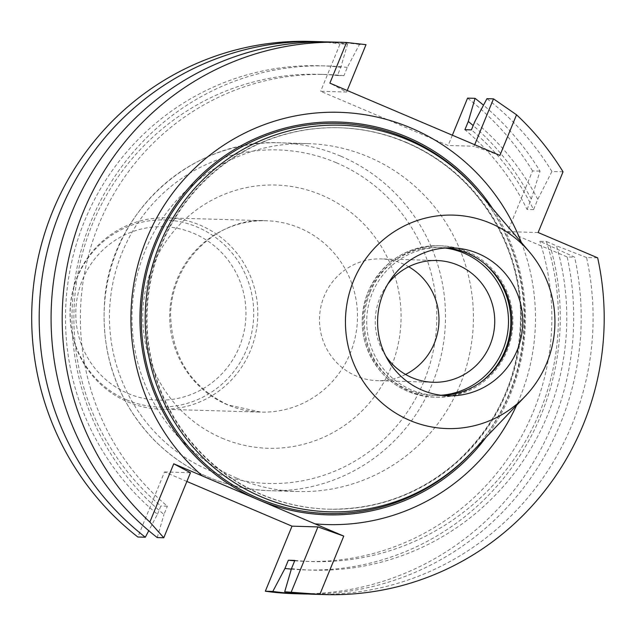 <?xml version="1.0" encoding="UTF-8"?>
<svg xmlns="http://www.w3.org/2000/svg" width="636" height="636" viewBox="0 0 636 636"><rect width="100%" height="100%" fill="white"/><g stroke="black" fill="none" stroke-linecap="round" stroke-linejoin="round"><path stroke-width="0.48" stroke-dasharray="3.18 2.39" d="M446.885 247.929A73.999 72.591 91.7 0 0 441.448 247.563A73.999 72.591 91.7 0 0 372.322 293.053A73.999 72.591 91.7 0 0 437.139 395.497A73.999 72.591 91.7 0 0 442.592 395.449M406.38 142.392A190.776 187.143 -88.3 0 1 517.084 358.569A190.776 187.143 -88.3 0 1 328.621 509.166A190.776 187.143 -88.3 0 1 147.107 313.031A190.776 187.143 -88.3 0 1 339.711 127.78A190.776 187.143 -88.3 0 1 406.38 142.392M478.367 191.818A193.384 189.703 -88.3 0 1 470.759 453.293M370.088 292.361A75.74 74.301 -88.3 0 1 440.828 245.798A75.74 74.301 -88.3 0 1 512.894 323.668A75.74 74.301 -88.3 0 1 436.431 397.214A75.74 74.301 -88.3 0 1 370.088 292.361M405.545 374.437A60.905 59.752 -88.3 0 1 377.466 380.662A60.905 59.752 -88.3 0 1 324.114 296.344A60.905 59.752 -88.3 0 1 381.004 258.9A60.905 59.752 -88.3 0 1 408.678 266.746M385.686 355.874A60.905 59.752 -88.3 0 1 379.867 297.966A60.905 59.752 -88.3 0 1 387.777 284.125M440.907 395.25A73.999 72.591 -88.3 0 1 368.944 292.95A73.999 72.591 -88.3 0 1 445.192 248.032M485.991 437.345A196.476 192.732 91.7 0 0 492.646 208.624M521.313 242.38A206.223 202.296 -88.3 0 1 516.575 405.315M563.043 171.807L551.929 171.482L537.786 199.306L533.548 209.642A243.636 238.993 91.7 0 0 471.419 129.887M537.786 199.306A252.198 247.396 91.7 0 0 474.798 121.643M533.548 209.642L527.045 209.451A243.636 238.993 91.7 0 0 464.916 129.696M527.045 209.451L531.283 199.116A252.198 247.396 91.7 0 0 473.184 125.578M531.283 199.116L540.028 171.14A276.262 271 -88.3 0 0 483.503 105.194M538.135 232.522L507.647 231.639L532.547 170.917L540.028 171.14M532.547 170.917A276.262 271 91.7 0 0 467.571 98.111M551.929 171.482A276.262 271 91.7 0 0 486.953 98.675M294.85 560.411A243.636 238.993 91.7 0 0 312.308 561.572A243.636 238.993 91.7 0 0 546.372 241.497L539.861 241.306L574.658 257.167A276.262 271 -88.3 0 1 308.11 594.024M294.691 560.793A243.636 238.993 91.7 0 0 305.805 561.381A243.636 238.993 91.7 0 0 539.861 241.306M291.336 569.109A252.198 247.396 91.7 0 0 549.997 245.615M294.675 593.706A276.262 271 91.7 0 0 567.177 256.952L574.658 257.167M314.057 594.27A276.262 271 91.7 0 0 586.559 257.516L597.673 257.842M291.471 568.656A252.198 247.396 91.7 0 0 556.5 245.806L546.372 241.497M586.559 257.516L556.5 245.806M452.355 135.214L448.134 145.493L320.647 91.282L346.58 92.037L329.877 83.125M474.702 144.714L474.066 146.248L448.134 145.493M366.018 44.647L359.459 44.456L347.312 67.424L343.933 75.668L337.43 75.485L340.809 67.241L347.566 44.115L340.085 43.892L320.647 91.282M347.208 90.495L346.58 92.037M324.169 41.865A276.262 271 -88.3 0 1 347.566 44.115M310.742 41.412A276.262 271 -88.3 0 1 340.085 43.892M340.809 67.241A252.198 247.396 91.7 0 0 84.652 220.795A252.198 247.396 91.7 0 0 157.474 514.254L148.776 530.702M337.43 75.485A243.636 238.993 91.7 0 0 319.972 74.325A243.636 238.993 91.7 0 0 89.167 232.386A243.636 238.993 91.7 0 0 160.852 506.01L157.474 514.254M343.933 75.668A243.636 238.993 91.7 0 0 326.475 74.507A243.636 238.993 91.7 0 0 95.67 232.577A243.636 238.993 91.7 0 0 167.355 506.2L160.852 506.01M347.312 67.424A252.198 247.396 91.7 0 0 91.155 220.986A252.198 247.396 91.7 0 0 163.977 514.445L167.355 506.2M157.219 537.571L163.977 514.445M359.459 44.456A276.262 271 91.7 0 0 330.116 41.976M499.888 155.423L474.066 146.248M507.647 231.639L567.177 256.952M236.831 478.177A174.026 170.71 91.7 0 0 297.648 491.509A174.026 170.71 91.7 0 0 473.343 322.516A174.026 170.71 91.7 0 0 307.768 143.609A174.026 170.71 91.7 0 0 135.85 280.977A174.026 170.71 91.7 0 0 236.831 478.177M186.865 481.452L164.525 471.952L137.845 537.007M164.525 471.952L190.458 472.707M127.693 401.857A95.71 93.889 91.7 0 0 161.147 409.194A95.71 93.889 91.7 0 0 257.779 316.251A95.71 93.889 91.7 0 0 166.712 217.846A95.71 93.889 91.7 0 0 72.154 293.403A95.71 93.889 91.7 0 0 127.693 401.857M405.752 142.377A190.776 187.143 91.7 0 0 339.083 127.757A190.776 187.143 91.7 0 0 146.479 313.015A190.776 187.143 91.7 0 0 327.993 509.15A190.776 187.143 91.7 0 0 516.456 358.553A190.776 187.143 91.7 0 0 405.752 142.377M481.015 382.037A75.74 74.301 -88.3 0 1 434.301 397.158A75.74 74.301 -88.3 0 1 367.958 292.298A75.74 74.301 -88.3 0 1 438.705 245.742A75.74 74.301 -88.3 0 1 484.465 263.55M481.206 195.157A195.125 191.412 -88.3 0 1 473.788 450.121M336.285 162.713A166.831 163.659 -88.3 0 1 424.117 380.9A166.831 163.659 -88.3 0 1 209.975 470.68A166.831 163.659 -88.3 0 1 122.144 252.492A166.831 163.659 -88.3 0 1 336.285 162.713M222.083 438.18A131.668 129.156 91.7 0 0 400.036 299.779A131.668 129.156 91.7 0 0 193.654 212.019A131.668 129.156 91.7 0 0 222.083 438.18M340.665 156.122A174.026 170.71 91.7 0 0 279.848 142.79A174.026 170.71 91.7 0 0 107.937 280.166A174.026 170.71 91.7 0 0 208.918 477.366A174.026 170.71 91.7 0 0 269.736 490.698A174.026 170.71 91.7 0 0 441.654 353.322A174.026 170.71 91.7 0 0 340.665 156.122M227.378 404.758A95.71 93.889 -88.3 0 1 171.831 296.296A95.71 93.889 -88.3 0 1 266.389 220.748A95.71 93.889 -88.3 0 1 357.456 319.153A95.71 93.889 -88.3 0 1 260.824 412.096A95.71 93.889 -88.3 0 1 227.378 404.758M126.54 399.813A93.556 91.775 91.7 0 0 252.985 301.472A93.556 91.775 91.7 0 0 106.339 239.104A93.556 91.775 91.7 0 0 126.54 399.813M128.051 393.493A86.75 85.097 91.7 0 0 245.289 302.307A86.75 85.097 91.7 0 0 109.312 244.486A86.75 85.097 91.7 0 0 128.051 393.493M452.339 247.881L441.448 247.563M448.038 395.815L437.139 395.497M339.711 127.78L339.083 127.757C362.17 128.464 384.375 133.337 405.696 142.361C472.5 169.836 519.517 239.772 520.534 313.302C520.884 372.06 499.864 421.358 457.483 461.195C420.261 493.941 377.1 509.921 327.993 509.15L328.621 509.166M440.828 245.798L438.705 245.742C405.681 246.41 382.069 261.937 367.886 292.322C357.233 321.554 361.677 348.162 381.203 372.147C395.544 387.865 413.241 396.196 434.301 397.158L436.431 397.214M436.757 260.522L381.004 258.9M433.219 382.284L377.466 380.662M305.805 561.381L312.308 561.572M319.972 74.325L326.475 74.507M307.768 143.609L279.848 142.79C190.53 138.378 109.503 214.356 104.535 302.148C101.1 355.572 117.62 401.547 154.103 440.072C186.308 471.912 224.85 488.79 269.736 490.698L297.648 491.509M161.147 409.194L260.824 412.096L227.934 404.878C190.617 386.911 171.505 356.534 170.583 313.739C172.658 254.957 224.277 216.86 266.389 220.748L166.712 217.846"/><path stroke-width="0.95" d="M478.2 253.549A73.999 72.591 -88.3 0 1 521.138 337.398A73.999 72.591 -88.3 0 1 448.038 395.815A73.999 72.591 -88.3 0 1 383.222 293.371A73.999 72.591 -88.3 0 1 452.339 247.881A73.999 72.591 -88.3 0 1 478.2 253.549M442.592 395.449A73.999 72.591 91.7 0 0 511.853 323.637A73.999 72.591 91.7 0 0 446.885 247.929M525.209 396.276L470.759 453.293A193.384 189.703 -88.3 0 1 220.533 472.922A193.384 189.703 -88.3 0 1 170.408 222.33A193.384 189.703 -88.3 0 1 408.089 140.007A193.384 189.703 -88.3 0 1 478.367 191.818L529.406 251.904A106.769 104.741 -88.3 0 1 525.209 396.276A106.769 104.741 -88.3 0 1 387.054 407.112A106.769 104.741 -88.3 0 1 359.372 268.75A106.769 104.741 -88.3 0 1 490.602 223.3A106.769 104.741 -88.3 0 1 529.406 251.904M408.678 266.746A60.905 59.752 -88.3 0 1 434.356 343.225A60.905 59.752 -88.3 0 1 405.545 374.437M387.777 284.125A60.905 59.752 -88.3 0 1 436.757 260.522A60.905 59.752 -88.3 0 1 490.11 344.847A60.905 59.752 -88.3 0 1 433.219 382.284A60.905 59.752 -88.3 0 1 385.686 355.874M445.192 248.032A73.999 72.591 -88.3 0 1 502.885 349.911A73.999 72.591 -88.3 0 1 440.907 395.25M492.646 208.624A196.476 192.732 91.7 0 0 183.74 193.908A196.476 192.732 91.7 0 0 258.319 499.769A196.476 192.732 91.7 0 0 485.991 437.345M516.575 405.315A206.223 202.296 -88.3 0 1 314.963 523.841L202.566 476.046A206.223 202.296 -88.3 0 1 215.214 151.066A206.223 202.296 -88.3 0 1 521.313 242.38M473.184 125.578A252.198 247.396 91.7 0 0 468.295 121.452L464.916 129.696L471.419 129.887L474.798 121.643L486.953 98.675L493.504 98.858L474.702 144.714M468.295 121.452L475.052 98.326A276.262 271 -88.3 0 1 483.503 105.194M475.052 98.326L467.571 98.111L452.355 135.214M314.963 523.841L343.766 536.092L319.86 594.382A276.262 271 91.7 0 0 325.171 594.588A276.262 271 91.7 0 0 597.673 257.842L538.135 232.522L563.043 171.807A276.262 271 91.7 0 0 516.551 114.798L493.504 98.858M308.11 594.024A276.262 271 -88.3 0 1 302.156 593.921A276.262 271 -88.3 0 1 272.812 591.44L284.96 568.465L288.346 560.221L294.85 560.411L291.471 568.656L284.713 591.782A276.262 271 91.7 0 0 314.057 594.27L325.171 594.588M288.346 560.221A243.636 238.993 91.7 0 0 294.691 560.793M284.96 568.465A252.198 247.396 91.7 0 0 291.336 569.109M272.812 591.44L265.331 591.218A276.262 271 91.7 0 0 294.675 593.706L302.156 593.921M319.86 594.382L284.713 591.782M341.23 42.294L330.116 41.976A276.262 271 91.7 0 0 66.756 225.812A276.262 271 91.7 0 0 157.219 537.571L163.778 537.762L149.85 522.084A276.262 271 -88.3 0 1 82.171 214.626A276.262 271 -88.3 0 1 341.23 42.294A276.262 271 -88.3 0 1 346.541 42.501L366.018 44.647L347.208 90.495M318.223 41.626L310.742 41.412A276.262 271 -88.3 0 0 47.374 225.247A276.262 271 -88.3 0 0 137.845 537.007L145.326 537.221A276.262 271 -88.3 0 1 54.855 225.47A276.262 271 -88.3 0 1 318.223 41.626A276.262 271 -88.3 0 1 324.169 41.865M148.776 530.702L145.326 537.221M346.541 42.501L329.877 83.125L499.888 155.423L516.551 114.798M343.766 536.092L317.944 526.918L292.011 526.163L186.865 481.452M291.264 591.973L317.944 526.918M265.331 591.218L292.011 526.163M163.778 537.762L190.458 472.707L173.755 463.795L202.566 476.046M149.85 522.084L173.755 463.795M484.465 263.55A75.74 74.301 -88.3 0 1 481.015 382.037M473.788 450.121A195.125 191.412 -88.3 0 1 220.438 476.595A195.125 191.412 -88.3 0 1 165.773 223.125A195.125 191.412 -88.3 0 1 406.555 138.338A195.125 191.412 -88.3 0 1 481.206 195.157"/></g></svg>
